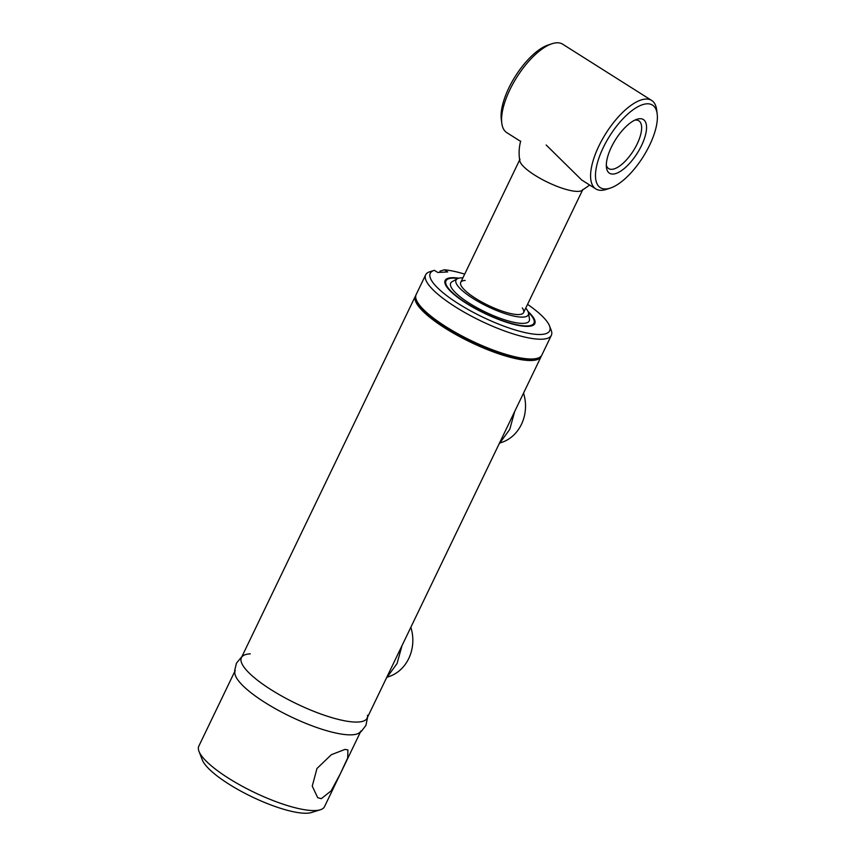 <?xml version="1.0" encoding="UTF-8"?>
<svg xmlns="http://www.w3.org/2000/svg" width="856" height="856" viewBox="0 0 856 856"><rect width="100%" height="100%" fill="white"/><g stroke="black" fill="none" stroke-linecap="round" stroke-linejoin="round"><path stroke-width="1.28" d="M360.397 732.105L324.51 806.673A69.753 17.591 -154.3 0 1 320.347 809.755L311.552 812.505A62.777 15.836 -154.3 0 1 307.272 813.2A62.777 15.836 -154.3 0 1 247.181 794.464A62.777 15.836 -154.3 0 1 202.326 759.946L198.988 751.354A69.753 17.591 -154.3 0 1 198.806 746.175L234.694 671.607M320.347 809.755A69.753 17.591 -154.3 0 1 315.596 810.525A69.753 17.591 -154.3 0 1 248.829 789.703A69.753 17.591 -154.3 0 1 198.988 751.354M360.943 730.96A69.753 17.591 -154.3 0 1 352.041 734.812A69.753 17.591 -154.3 0 1 277.226 709.742A69.753 17.591 -154.3 0 1 235.25 670.462M345.011 749.407L347.921 749.942L347.686 757.935L340.271 773.888L331.101 790.901L321.31 798.669L317.726 797.706L312.247 786.118L316.977 768.485L331.325 754.714L345.011 749.407M582.85 189.454A34.871 8.795 -154.3 0 1 578.399 191.38A34.871 8.795 -154.3 0 1 540.992 178.84A34.871 8.795 -154.3 0 1 519.999 159.205M359.734 721.908A69.753 17.591 -154.3 0 1 358.183 722.036A69.753 17.591 -154.3 0 1 295.085 703.043A69.753 17.591 -154.3 0 1 243.072 665.754M541.399 355.829A69.753 17.591 -154.3 0 1 541.099 356.62A69.753 17.591 -154.3 0 1 532.197 360.472A69.753 17.591 -154.3 0 1 457.382 335.402A69.753 17.591 -154.3 0 1 415.406 296.123A69.753 17.591 -154.3 0 1 415.845 295.395M525.745 308.106A40.104 10.111 -154.3 0 1 528.505 313.029A40.104 10.111 -154.3 0 1 523.177 317.095A40.104 10.111 -154.3 0 1 477.209 301.002A40.104 10.111 -154.3 0 1 457.329 278.767A40.104 10.111 -154.3 0 1 461.138 277.879A40.104 10.111 -154.3 0 1 462.893 277.858M528.505 313.029L529.468 318.935A43.592 10.989 -154.3 0 1 523.679 323.354A43.592 10.989 -154.3 0 1 473.71 305.87A43.592 10.989 -154.3 0 1 452.107 281.71L457.329 278.767M528.334 312.29A48.824 12.316 -154.3 0 1 533.951 323.215A48.824 12.316 -154.3 0 1 527.724 325.911A48.824 12.316 -154.3 0 1 475.358 308.363A48.824 12.316 -154.3 0 1 445.965 280.875A48.824 12.316 -154.3 0 1 452.203 278.168A48.824 12.316 -154.3 0 1 458.014 278.457M522.31 307.925A34.871 8.795 -154.3 0 1 519.132 314.537A34.871 8.795 -154.3 0 1 475.583 298.38A34.871 8.795 -154.3 0 1 465.183 280.436M549.499 325.858L551.168 330.159A69.753 17.591 -154.3 0 1 551.35 335.327A69.753 17.591 -154.3 0 1 542.437 339.19A69.753 17.591 -154.3 0 1 467.633 314.109A69.753 17.591 -154.3 0 1 425.646 274.84A69.753 17.591 -154.3 0 1 429.808 271.748L434.206 270.378A66.265 16.713 25.7 0 0 482.709 317.105A66.265 16.713 25.7 0 0 549.499 325.858A66.265 16.713 25.7 0 0 527.553 304.361M425.646 274.84L416.134 294.603A69.753 17.591 25.7 0 0 416.316 299.782A69.753 17.591 25.7 0 0 466.156 338.131A69.753 17.591 25.7 0 0 532.924 358.953A69.753 17.591 25.7 0 0 537.675 358.183A69.753 17.591 25.7 0 0 541.837 355.101L551.35 335.327M439.524 272.379L440.134 271.095L444.328 269.779A66.265 16.713 25.7 0 1 464.701 274.113M537.675 358.183L535.471 358.867A68.009 17.152 -154.3 0 1 530.848 359.616A68.009 17.152 -154.3 0 1 465.75 339.318A68.009 17.152 -154.3 0 1 417.15 301.922L416.316 299.782M528.024 311.509A49.755 12.551 -154.3 0 1 534.305 324.36A49.755 12.551 -154.3 0 1 528.441 326.371A49.755 12.551 -154.3 0 1 476.578 309.305A49.755 12.551 -154.3 0 1 444.853 281.303A49.755 12.551 -154.3 0 1 451.476 277.719A49.755 12.551 -154.3 0 1 458.816 278.2M434.206 270.378A66.265 16.713 25.7 0 1 434.388 270.325L437.791 272.476L447.731 271.941L444.328 269.779M387.715 676.968A38.36 33.737 -93.1 0 0 410.837 627.277M500.396 442.82A38.36 33.737 -93.1 0 0 523.53 393.129M250.305 653.834A69.753 17.591 25.7 0 0 243.436 655.525A69.753 17.591 25.7 0 0 243.168 665.904A69.753 17.591 25.7 0 0 295.267 703.129A69.753 17.591 25.7 0 0 358.183 722.036A69.753 17.591 25.7 0 0 359.563 721.929A69.753 17.591 25.7 0 0 367.502 715.242M241.948 656.541L236.449 663.175L234.694 670.419L234.833 673.405A69.753 17.591 25.7 0 0 282.116 712.363A69.753 17.591 25.7 0 0 352.041 734.812A69.753 17.591 25.7 0 0 358.899 733.111L361.328 731.356L365.897 725.471L367.641 717.039M501.776 123.125L501.274 119.102A48.824 19.699 -57.7 0 1 515.376 76.184A48.824 19.699 -57.7 0 1 548.108 45.026L551.949 43.752A52.312 21.111 122.3 0 0 516.885 77.136A52.312 21.111 122.3 0 0 501.776 123.125A52.312 21.111 122.3 0 0 506.773 132.627L520.609 141.379M610.36 188.074A48.824 19.699 122.3 0 0 643.091 156.916A48.824 19.699 122.3 0 0 657.194 113.987A48.824 19.699 122.3 0 0 646.922 103.811A48.824 19.699 122.3 0 0 603.234 147.639A48.824 19.699 122.3 0 0 605.941 188.962A48.824 19.699 122.3 0 0 610.36 188.074L606.519 189.337A52.312 21.111 -57.7 0 1 601.779 190.299A52.312 21.111 -57.7 0 1 595.787 188.898A52.312 21.111 -57.7 0 1 602.175 139.667A52.312 21.111 -57.7 0 1 645.692 99.071A52.312 21.111 -57.7 0 1 651.694 100.462L562.681 44.202A52.312 21.111 122.3 0 0 556.678 42.8A52.312 21.111 122.3 0 0 551.949 43.752M639.753 118.717A31.736 12.808 -57.7 0 1 641.519 145.574A31.736 12.808 -57.7 0 1 613.121 174.057A31.736 12.808 -57.7 0 1 606.444 167.444A31.736 12.808 -57.7 0 1 615.603 139.539A31.736 12.808 -57.7 0 1 636.875 119.294A31.736 12.808 -57.7 0 1 639.753 118.717M606.316 165.24A28.248 11.396 122.3 0 0 608.637 168.557A28.248 11.396 122.3 0 0 611.88 169.317A28.248 11.396 122.3 0 0 635.377 147.393A28.248 11.396 122.3 0 0 638.833 120.803A28.248 11.396 122.3 0 0 635.591 120.054A28.248 11.396 122.3 0 0 634.831 120.129M651.694 100.462A52.312 21.111 -57.7 0 1 656.691 109.975L657.194 113.987M520.683 141.112C518.918 147.639 518.64 154.23 519.827 160.885A34.871 8.795 25.7 0 0 534.861 175.223A34.871 8.795 25.7 0 0 581.652 190.631L589.72 185.067M581.663 179.974L546.182 144.996M582.508 190.15L523.583 312.611M519.667 159.901L460.731 282.362M541.099 356.62L367.096 718.184M415.406 296.123L241.392 657.686M533.951 323.215L532.903 325.398M445.965 280.875L444.917 283.047M401.999 645.649L397.066 663.507L386.195 678.487M514.691 411.49L509.759 429.359L498.888 444.328M595.787 188.898L581.62 179.942"/></g></svg>
